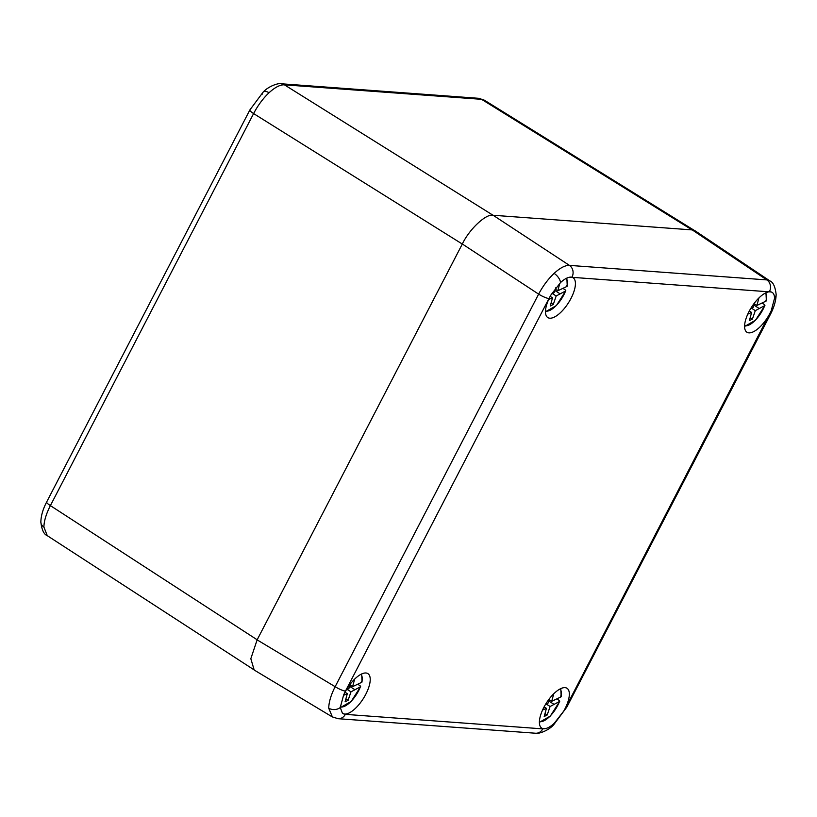 <?xml version="1.0" encoding="UTF-8"?>
<svg xmlns="http://www.w3.org/2000/svg" width="817" height="817" viewBox="0 0 817 817"><rect width="100%" height="100%" fill="white"/><g stroke="black" fill="none" stroke-linecap="round" stroke-linejoin="round"><path stroke-width="1.23" d="M262.451 94.088A8.579 4.248 47 0 1 263.217 92.015C269.069 85.693 279.343 82.772 281.222 83.773L281.222 83.773A8.579 7.67 94.2 0 1 284.418 84.825C280.129 84.631 275.002 87.276 269.028 92.76C263.054 98.428 257.917 105.373 253.607 113.573L50.388 505.621C46.201 513.811 44.036 520.96 43.904 527.057L47.274 535.666L253.27 669.337M694.246 230.363L484.41 100.205L481.57 99.327L284.418 84.825L493.029 215.249M539.414 721.493A19.342 7.813 122.4 0 0 559.502 701.507L559.318 700.526L556.959 698.923M553.773 693.766L551.71 701.303L560.922 696.932A19.342 7.813 122.4 0 0 560.033 688.986M545.347 704.683L548.033 703.151L549.678 698.351M559.318 700.526L559.502 701.507L550.107 706.491L547.196 714.987L544.204 716.489L546.43 708.339L542.57 710.024M549.208 699.72L551.71 701.303M553.946 704.305L548.758 701.017M546.359 704.111L550.107 706.491M544.122 706.879L546.43 708.339M545 713.588L547.196 714.987M560.728 695.951L560.922 696.932M554.273 723.249L563.679 711.188A23.581 9.518 122.4 0 0 564.894 708.962A23.581 9.518 122.4 0 0 566.845 688.18A23.581 9.518 122.4 0 0 543.836 707.41A23.581 9.518 122.4 0 0 541.579 727.998A23.581 9.518 122.4 0 0 544.929 728.693C547.666 728.294 550.781 726.487 554.273 723.249A8.579 4.248 47 0 1 553.518 724.985L566.855 707.062A8.579 1.654 -152.6 0 1 565.864 707.318L771.187 310.858A23.581 9.518 -57.6 0 1 770.094 313.095A23.581 9.518 -57.6 0 1 746.779 332.131A23.581 9.518 -57.6 0 1 749.036 311.543A23.581 9.518 -57.6 0 1 771.289 291.986L569.888 277.167C567.141 277.545 564.016 279.353 560.513 282.59L551.138 294.661A23.581 9.518 122.4 0 0 549.923 296.888A23.581 9.518 122.4 0 0 547.666 317.476A23.581 9.518 122.4 0 0 570.981 298.44A23.581 9.518 122.4 0 0 572.921 277.657A23.581 9.518 122.4 0 0 569.888 277.167M771.187 310.858L774.526 298.338C774.516 294.845 773.433 292.731 771.289 291.986L771.953 292.272M551.138 294.661L548.953 298.532A8.579 1.654 -152.6 0 1 538.628 294.13C542.978 285.96 548.136 279.036 554.11 273.368C560.084 267.894 565.19 265.229 569.429 265.382L766.857 279.914L770.043 281.038M548.953 298.532L345.468 691.1L343.63 694.991L340.26 707.502L342.466 713.343L345.336 714.354A8.579 7.67 94.2 0 1 338.085 718.694L535.513 733.227A8.579 7.67 94.2 0 0 542.764 728.876L544.929 728.693M332.396 716.969L328.73 708.186C328.853 702.079 330.997 694.92 335.144 686.699L538.628 294.13L462.33 243.997C469.315 229.168 486.248 213.37 493.131 215.259L692.254 229.914L695.257 230.905L769.89 280.925C773.117 282.12 775.21 286.644 776.15 294.508L776.15 294.508C775.976 300.768 774.036 307.427 770.339 314.494A8.579 1.654 -152.6 0 1 769.348 314.749M343.63 694.991A23.581 9.518 -57.6 0 1 344.723 692.755A23.581 9.518 -57.6 0 1 367.732 673.525A23.581 9.518 -57.6 0 1 365.781 694.307A23.581 9.518 -57.6 0 1 343.528 713.864M338.085 718.694L332.223 716.866L254.189 670.032L250.829 658.696L257.13 639.874L462.33 243.997M340.28 706.828A19.342 7.813 122.4 0 0 360.389 686.852L360.205 685.871L357.846 684.268M354.649 679.111L352.597 686.648L361.798 682.277A19.342 7.813 122.4 0 0 360.92 674.331M346.234 690.028L348.91 688.496L350.564 683.696M360.205 685.871L360.389 686.852L350.993 691.836L348.083 700.332L345.091 701.834L347.317 693.684L343.457 695.369M350.095 685.065L352.597 686.648M354.833 689.65L349.645 686.362M347.235 689.456L350.993 691.836M344.999 692.224L347.317 693.684M345.877 698.933L348.083 700.332M361.614 681.296L361.798 682.277M545.49 310.971A19.342 7.813 122.4 0 0 565.589 290.985L565.395 290.015L563.036 288.401M559.859 283.223L557.786 290.791L566.998 286.41A19.342 7.813 122.4 0 0 566.11 278.464M551.424 294.171L554.11 292.639L555.764 287.809M565.395 290.015L565.589 290.985L556.183 295.979L553.283 304.465L550.28 305.966L552.506 297.827L548.656 299.502M555.284 289.198L557.786 290.791M560.023 293.783L554.845 290.495M552.435 293.589L556.183 295.979M550.198 296.357L552.506 297.827M551.077 303.066L553.283 304.465M566.814 285.439L566.998 286.41M744.604 325.626A19.342 7.813 122.4 0 0 764.702 305.64L764.518 304.67L762.159 303.056M758.962 297.899L756.899 305.446L766.111 301.065A19.342 7.813 122.4 0 0 765.223 293.119M750.547 308.826L753.223 307.294L754.877 302.484M764.518 304.67L764.702 305.64L755.306 310.634L752.396 319.12L749.393 320.621L751.62 312.482L747.769 314.157M754.408 303.853L756.899 305.446M759.136 308.438L753.958 305.149M751.548 308.244L755.306 310.634M749.312 311.011L751.62 312.482M750.19 317.721L752.396 319.12M765.927 300.094L766.111 301.065M43.904 527.057A8.579 6.597 0.3 0 1 40.85 521.981L40.85 521.981C41.024 515.721 42.964 509.062 46.661 501.985L249.879 109.938L263.217 92.015A8.579 4.248 47 0 1 269.028 92.76M46.661 501.985A8.579 1.654 27.4 0 0 50.388 505.621L257.171 639.803M462.31 244.048L253.607 113.573A8.579 1.654 27.4 0 1 249.879 109.938M692.081 229.904L481.57 99.327A8.579 7.67 94.2 0 0 478.384 98.285L484.41 100.215M563.679 711.188L565.864 707.318M774.526 298.338A8.579 6.597 0.3 0 0 776.15 294.508M692.254 229.914L766.857 279.914A8.579 7.67 94.2 0 1 769.481 291.506M340.26 707.502A8.579 6.597 -179.7 0 1 328.73 708.186M560.513 282.59A8.579 4.248 -133 0 0 554.11 273.368M345.336 714.354L542.764 728.876M493.131 215.259L569.429 265.382A8.579 7.67 94.2 0 1 572.053 276.973M257.13 639.874L335.144 686.699A8.579 1.654 -152.6 0 0 345.468 691.1M40.85 521.981C41.749 529.835 43.893 534.389 47.274 535.666M281.222 83.773L478.384 98.285M561.167 696.646L560.789 688.608M539.394 722.33L550.331 716.06L559.737 701.272M566.855 707.062L770.339 314.494M553.518 724.985C547.666 731.317 537.392 734.217 535.513 733.227M362.054 681.991L361.665 673.954M340.26 707.675L351.208 701.415L360.624 686.617M567.243 286.134L566.865 278.086M545.47 311.808L556.408 305.548L565.813 290.76M766.356 300.789L765.978 292.752M744.593 326.463L755.531 320.203L764.937 305.415"/></g></svg>

